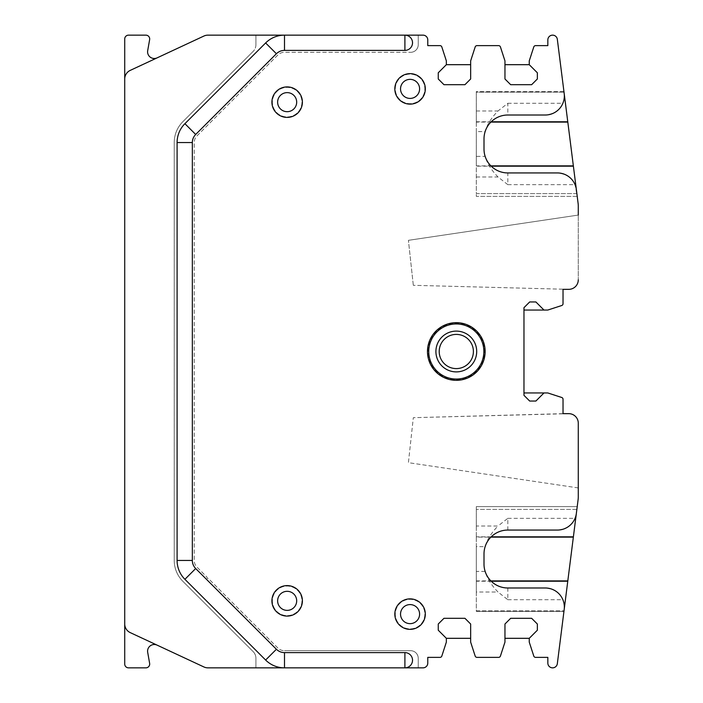 <?xml version="1.0" encoding="UTF-8"?>
<svg xmlns="http://www.w3.org/2000/svg" width="703" height="703" viewBox="0 0 703 703"><rect width="100%" height="100%" fill="white"/><g stroke="black" fill="none" stroke-linecap="round" stroke-linejoin="round"><path stroke-width="0.53" stroke-dasharray="3.52 2.64" d="M284.495 50.396A11.433 11.433 0 0 0 276.411 53.744L195.689 134.466A11.433 11.433 0 0 0 192.341 142.551L192.341 560.449A11.433 11.433 0 0 0 195.689 568.534M404.902 667.85A7.619 7.619 0 0 0 412.529 660.231A7.619 7.619 0 0 0 404.902 652.604L284.495 652.604A11.433 11.433 0 0 1 276.411 649.256M523.972 310.049L543.981 310.049L535.879 301.947L529.684 301.947L523.972 307.668L523.972 392.951L547.786 392.951L561.715 397.476A1.907 1.907 0 0 1 563.033 399.286L563.033 413.654L568.753 413.654A9.526 9.526 0 0 1 578.279 423.18L578.279 497.021A19.06 19.06 0 0 1 578.13 499.42L576.363 513.401L575.045 518.339C572.594 525.044 566.732 528.955 557.453 530.062L507.821 530.062A23.823 23.823 0 0 0 484.007 553.885L484.007 564.166A23.823 23.823 0 0 0 507.821 587.989L545.291 587.989C554.562 589.096 560.432 592.998 562.875 599.712C564.316 604.149 564.755 607.392 564.193 609.439L564.017 610.845L476.309 610.845L476.309 611.434L563.947 611.434L564.017 610.845L563.947 611.434L476.309 611.434L476.309 592.023L498.005 592.023C491.3 585.124 487.012 578.253 485.132 571.407L476.309 571.407L476.309 546.635L485.132 546.635C487.012 539.799 491.3 532.927 498.005 526.02L476.309 526.02L476.309 509.403L476.309 537.136L490.879 537.136M576.864 509.403L476.309 509.403L576.864 509.403L577.216 506.617L476.309 506.617L476.309 509.403L476.309 506.617L577.216 506.617L557.33 663.685A4.763 4.763 0 0 1 552.602 667.85A4.763 4.763 0 0 1 547.839 663.087L547.839 657.367L535.589 657.367A1.907 1.907 0 0 1 533.779 656.048L529.254 642.12L529.254 638.315L537.356 630.213L537.356 624.018L531.635 618.297L510.677 618.297L504.956 624.018L504.956 642.12L500.431 656.048A1.907 1.907 0 0 1 498.62 657.367L476.994 657.367A1.907 1.907 0 0 1 475.175 656.048L470.65 642.12L470.65 624.018L464.938 618.297L443.971 618.297L438.259 624.018L438.259 630.213L446.352 638.315L446.352 642.12L441.827 656.048A1.907 1.907 0 0 1 440.016 657.367L427.776 657.367L427.776 663.087A4.763 4.763 0 0 1 423.013 667.85L207.921 667.85A9.526 9.526 0 0 1 203.896 666.954L130.222 632.603A9.526 9.526 0 0 1 124.721 623.965M404.902 35.15A7.619 7.619 0 0 1 412.529 42.769A7.619 7.619 0 0 1 404.902 50.396M157.077 645.126A6.67 6.67 0 0 0 147.692 652.331L149.634 663.377A3.814 3.814 0 0 1 145.881 667.85L128.535 667.85A3.814 3.814 0 0 1 124.721 664.036L124.721 38.964A3.814 3.814 0 0 1 128.535 35.15L145.881 35.15A3.814 3.814 0 0 1 149.634 39.623L147.692 50.669A6.67 6.67 0 0 0 157.077 57.874L203.896 36.046A9.526 9.526 0 0 1 207.921 35.15L423.013 35.15A4.763 4.763 0 0 1 427.776 39.913L427.776 45.633L440.016 45.633A1.907 1.907 0 0 1 441.827 46.952L446.352 60.88L446.352 64.685L438.259 72.787L438.259 78.982L443.971 84.703L464.938 84.703L470.65 78.982L470.65 60.88L475.175 46.952A1.907 1.907 0 0 1 476.994 45.633L498.62 45.633A1.907 1.907 0 0 1 500.431 46.952L504.956 60.88L504.956 78.982L510.677 84.703L531.635 84.703L537.356 78.982L537.356 72.787L529.254 64.685L529.254 60.88L533.779 46.952A1.907 1.907 0 0 1 535.589 45.633L547.839 45.633L547.839 39.913A4.763 4.763 0 0 1 552.602 35.15A4.763 4.763 0 0 1 557.33 39.315L577.216 196.383L575.045 184.661C572.594 177.956 566.732 174.045 557.453 172.938L507.821 172.938L507.821 184.661L498.005 176.98C491.3 170.073 487.012 163.201 485.132 156.365A23.823 23.823 0 0 0 507.821 172.938M490.879 122.094L476.309 122.094L476.309 91.566L563.947 91.566L564.193 93.561C564.755 95.608 564.316 98.851 562.875 103.288C560.432 110.002 554.562 113.904 545.291 115.011L507.821 115.011A23.823 23.823 0 0 0 484.007 138.834L484.007 149.115A23.823 23.823 0 0 0 485.132 156.365L476.309 156.365L476.309 131.593L485.132 131.593C487.012 124.747 491.3 117.876 498.005 110.977L507.821 103.288L507.821 115.011M564.017 92.155L476.221 92.19L476.309 91.566L563.947 91.566L564.017 92.155L476.309 92.155L476.309 131.593M476.309 156.365L476.309 193.597L576.864 193.597L577.216 196.383L476.309 196.383L476.309 193.597L476.309 196.383L577.216 196.383L578.13 203.58A19.06 19.06 0 0 1 578.279 205.979L578.279 279.82L578.279 215.074L408.408 240.329L578.279 215.074M568.753 289.346L413.32 285.313L568.753 289.346A9.526 9.526 0 0 0 578.279 279.82A9.526 9.526 0 0 1 568.753 289.346A9.526 9.526 0 0 0 578.279 279.82M301.244 595.01A15.246 15.246 0 0 0 281.323 586.759A15.246 15.246 0 0 0 273.072 606.671A15.246 15.246 0 0 0 292.984 614.932A15.246 15.246 0 0 0 301.244 595.01M424.155 608.288A15.246 15.246 0 0 0 404.243 600.028A15.246 15.246 0 0 0 395.982 619.949A15.246 15.246 0 0 0 415.904 628.201A15.246 15.246 0 0 0 424.155 608.288M301.244 96.329A15.246 15.246 0 0 0 281.323 88.068A15.246 15.246 0 0 0 273.072 107.99A15.246 15.246 0 0 0 292.984 116.241A15.246 15.246 0 0 0 301.244 96.329M424.155 83.051A15.246 15.246 0 0 0 404.243 74.799A15.246 15.246 0 0 0 395.982 94.712A15.246 15.246 0 0 0 415.904 102.972A15.246 15.246 0 0 0 424.155 83.051M568.753 413.654L413.32 417.687L408.408 462.671L578.279 487.926L578.279 423.18A9.526 9.526 0 0 0 568.753 413.654A9.526 9.526 0 0 1 578.279 423.18M507.821 530.062L507.821 518.339L498.005 526.02M507.821 587.989L507.821 599.712L498.005 592.023M504.956 638.315L529.254 638.315M446.352 638.315L470.65 638.315M255.927 658.324L255.927 667.85L255.927 658.324A9.526 9.526 0 0 0 253.133 651.584L182.885 581.337A29.535 29.535 0 0 1 174.23 560.449L174.23 142.551A29.535 29.535 0 0 1 182.885 121.663L253.133 51.416L182.885 121.663A29.535 29.535 0 0 0 174.23 142.551L174.23 560.449A29.535 29.535 0 0 0 182.885 581.337L253.133 651.584A9.526 9.526 0 0 1 255.927 658.324M277.755 647.911L208.765 578.912L207.174 578.279L207.034 577.189L197.033 567.189A9.526 9.526 0 0 1 194.248 560.449L194.248 142.551A9.526 9.526 0 0 1 197.033 135.811L277.755 55.089A9.526 9.526 0 0 1 284.495 52.303L410.622 52.303L284.495 52.303A9.526 9.526 0 0 0 277.755 55.089L197.033 135.811A9.526 9.526 0 0 0 194.248 142.551L194.248 560.449A9.526 9.526 0 0 0 197.033 567.189L207.034 577.189L207.174 578.279L208.765 578.912L277.755 647.911A9.526 9.526 0 0 0 284.495 650.697A9.526 9.526 0 0 1 277.755 647.911M410.622 650.697L284.495 650.697L410.622 650.697A7.619 7.619 0 0 1 418.25 658.324L418.25 667.85L418.25 658.324A7.619 7.619 0 0 0 410.622 650.697M255.927 44.676A9.526 9.526 0 0 1 253.133 51.416A9.526 9.526 0 0 0 255.927 44.676L255.927 35.15L255.927 44.676M418.25 44.676L418.25 35.15L418.25 44.676A7.619 7.619 0 0 1 410.622 52.303A7.619 7.619 0 0 0 418.25 44.676M284.495 667.85A26.679 26.679 0 0 1 265.629 660.038M265.629 42.962A26.679 26.679 0 0 1 284.495 35.15M184.907 579.316A26.679 26.679 0 0 1 177.094 560.449M177.094 142.551A26.679 26.679 0 0 1 184.907 123.684M446.352 64.685L470.65 64.685M504.956 64.685L529.254 64.685M413.32 285.313L408.408 240.329L413.32 285.313M273.511 606.487A14.772 14.772 0 0 0 292.808 614.492A14.772 14.772 0 0 0 300.805 595.195A14.772 14.772 0 0 0 281.508 587.198A14.772 14.772 0 0 0 273.511 606.487A14.772 14.772 0 0 0 292.808 614.492A14.772 14.772 0 0 0 300.805 595.195A14.772 14.772 0 0 0 281.508 587.198A14.772 14.772 0 0 0 273.511 606.487M396.422 619.765A14.772 14.772 0 0 0 415.719 627.761A14.772 14.772 0 0 0 423.716 608.464A14.772 14.772 0 0 0 404.427 600.467A14.772 14.772 0 0 0 396.422 619.765A14.772 14.772 0 0 0 415.719 627.761A14.772 14.772 0 0 0 423.716 608.464A14.772 14.772 0 0 0 404.427 600.467A14.772 14.772 0 0 0 396.422 619.765M578.279 487.926L408.408 462.671L413.32 417.687L563.033 413.654M124.721 79.035A9.526 9.526 0 0 1 130.222 70.397L157.077 57.874M423.716 83.235A14.772 14.772 0 0 0 404.427 75.239A14.772 14.772 0 0 0 396.422 94.536A14.772 14.772 0 0 0 415.719 102.533A14.772 14.772 0 0 0 423.716 83.235A14.772 14.772 0 0 0 404.427 75.239A14.772 14.772 0 0 0 396.422 94.536A14.772 14.772 0 0 0 415.719 102.533A14.772 14.772 0 0 0 423.716 83.235M273.511 107.805A14.772 14.772 0 0 0 292.808 115.802A14.772 14.772 0 0 0 300.805 96.513A14.772 14.772 0 0 0 281.508 88.508A14.772 14.772 0 0 0 273.511 107.805A14.772 14.772 0 0 0 292.808 115.802A14.772 14.772 0 0 0 300.805 96.513A14.772 14.772 0 0 0 281.508 88.508A14.772 14.772 0 0 0 273.511 107.805M563.033 289.346L563.033 303.714A1.907 1.907 0 0 1 561.715 305.524L547.786 310.049L543.981 310.049M523.972 392.951L523.972 395.332L529.684 401.053L535.879 401.053L543.981 392.951M481.599 337.677A28.823 28.823 0 0 0 442.486 326.201A28.823 28.823 0 0 0 431.009 365.323A28.823 28.823 0 0 0 470.122 376.799A28.823 28.823 0 0 0 481.599 337.677M431.422 365.094A28.348 28.348 0 0 0 469.894 376.377A28.348 28.348 0 0 0 481.177 337.906A28.348 28.348 0 0 0 442.714 326.623A28.348 28.348 0 0 0 431.422 365.094A28.348 28.348 0 0 0 469.894 376.377A28.348 28.348 0 0 0 481.177 337.906A28.348 28.348 0 0 0 442.714 326.623A28.348 28.348 0 0 0 431.422 365.094M576.864 193.597L476.309 193.597L476.309 166.163L491.186 166.163M476.309 537.136L476.309 610.845L564.017 610.845M476.309 580.906L490.879 580.906M476.309 122.094L476.309 165.864L490.879 165.864M476.309 571.407L476.309 592.023M476.309 526.02L476.309 546.635M507.821 518.339L575.045 518.339M507.821 599.712L562.875 599.712M507.821 103.288L562.875 103.288M507.821 184.661L575.045 184.661M476.309 121.786L491.186 121.786M491.186 536.837L476.309 536.837M491.186 581.214L476.309 581.214M476.309 110.977L498.005 110.977M476.309 176.98L498.005 176.98"/><path stroke-width="1.05" d="M195.689 568.534L276.411 649.256L195.689 568.534A11.433 11.433 0 0 1 192.341 560.449A11.433 11.433 0 0 0 195.689 568.534L184.907 579.316L265.629 660.038L184.907 579.316A26.679 26.679 0 0 1 177.094 560.449L177.094 142.551L177.094 560.449L192.341 560.449L192.341 142.551A11.433 11.433 0 0 1 195.689 134.466L276.411 53.744A11.433 11.433 0 0 1 284.495 50.396L404.902 50.396L404.902 35.15L423.013 35.15A4.763 4.763 0 0 1 427.776 39.913L427.776 45.633L440.016 45.633A1.907 1.907 0 0 1 441.827 46.952L446.352 60.88L446.352 64.685L438.259 72.787L438.259 78.982L443.971 84.703L464.938 84.703L470.65 78.982L470.65 60.88L475.175 46.952A1.907 1.907 0 0 1 476.994 45.633L498.62 45.633A1.907 1.907 0 0 1 500.431 46.952L504.956 60.88L504.956 78.982L510.677 84.703L531.635 84.703L537.356 78.982L537.356 72.787L529.254 64.685L529.254 60.88L533.779 46.952A1.907 1.907 0 0 1 535.589 45.633L547.839 45.633L547.839 39.913A4.763 4.763 0 0 1 552.602 35.15A4.763 4.763 0 0 1 557.33 39.315L564.193 93.561A19.06 19.06 0 0 1 545.291 115.011L507.821 115.011A23.823 23.823 0 0 0 484.007 138.834L484.007 149.115A23.823 23.823 0 0 0 507.821 172.938L557.453 172.938A19.06 19.06 0 0 1 576.363 189.599L578.13 203.58A19.06 19.06 0 0 1 578.279 205.979L578.279 215.074M404.902 667.85L404.902 652.604A7.619 7.619 0 0 1 412.529 660.231A7.619 7.619 0 0 1 404.902 667.85A7.619 7.619 0 0 0 412.529 660.231A7.619 7.619 0 0 0 404.902 652.604L284.495 652.604A11.433 11.433 0 0 1 276.411 649.256L265.629 660.038A26.679 26.679 0 0 0 284.495 667.85L423.013 667.85A4.763 4.763 0 0 0 427.776 663.087L427.776 657.367L440.016 657.367A1.907 1.907 0 0 0 441.827 656.048L446.352 642.12L446.352 638.315L470.65 638.315M523.972 310.049L543.981 310.049L535.879 301.947L529.684 301.947L523.972 307.668L523.972 392.951L547.786 392.951L561.715 397.476A1.907 1.907 0 0 1 563.033 399.286L563.033 413.654L568.753 413.654A9.526 9.526 0 0 1 578.279 423.18L578.279 497.021A19.06 19.06 0 0 1 578.13 499.42L576.363 513.401A19.06 19.06 0 0 1 557.453 530.062L507.821 530.062A23.823 23.823 0 0 0 484.007 553.885L484.007 564.166A23.823 23.823 0 0 0 507.821 587.989L545.291 587.989A19.06 19.06 0 0 1 564.193 609.439L557.33 663.685A4.763 4.763 0 0 1 552.602 667.85A4.763 4.763 0 0 1 547.839 663.087L547.839 657.367L535.589 657.367A1.907 1.907 0 0 1 533.779 656.048L529.254 642.12L529.254 638.315L537.356 630.213L537.356 624.018L531.635 618.297L510.677 618.297L504.956 624.018L504.956 642.12L500.431 656.048A1.907 1.907 0 0 1 498.62 657.367L476.994 657.367A1.907 1.907 0 0 1 475.175 656.048L470.65 642.12L470.65 624.018L464.938 618.297L443.971 618.297L438.259 624.018L438.259 630.213L446.352 638.315M576.864 509.403L567.769 581.214L491.186 581.214M564.017 610.845L567.769 581.214M265.629 42.962L276.411 53.744A11.433 11.433 0 0 1 284.495 50.396L284.495 35.15A26.679 26.679 0 0 0 265.629 42.962L184.907 123.684L265.629 42.962A26.679 26.679 0 0 1 284.495 35.15L207.921 35.15A9.526 9.526 0 0 0 203.896 36.046L130.222 70.397A9.526 9.526 0 0 0 124.721 79.035L124.721 623.965A9.526 9.526 0 0 0 130.222 632.603L203.896 666.954A9.526 9.526 0 0 0 207.921 667.85L284.495 667.85L284.495 652.604A11.433 11.433 0 0 1 276.411 649.256M284.495 50.396L404.902 50.396A7.619 7.619 0 0 0 412.529 42.769A7.619 7.619 0 0 0 404.902 35.15A7.619 7.619 0 0 1 412.529 42.769A7.619 7.619 0 0 1 404.902 50.396M284.495 35.15L404.902 35.15M564.017 92.155L576.864 193.597M568.753 289.346L563.033 289.346L568.753 289.346A9.526 9.526 0 0 0 578.279 279.82M301.244 595.01A15.246 15.246 0 0 0 281.323 586.759A15.246 15.246 0 0 0 273.072 606.671A15.246 15.246 0 0 0 292.984 614.932A15.246 15.246 0 0 0 301.244 595.01M424.155 608.288A15.246 15.246 0 0 0 404.243 600.028A15.246 15.246 0 0 0 395.982 619.949A15.246 15.246 0 0 0 415.904 628.201A15.246 15.246 0 0 0 424.155 608.288M301.244 96.329A15.246 15.246 0 0 0 281.323 88.068A15.246 15.246 0 0 0 273.072 107.99A15.246 15.246 0 0 0 292.984 116.241A15.246 15.246 0 0 0 301.244 96.329M424.155 83.051A15.246 15.246 0 0 0 404.243 74.799A15.246 15.246 0 0 0 395.982 94.712A15.246 15.246 0 0 0 415.904 102.972A15.246 15.246 0 0 0 424.155 83.051M578.279 423.18L578.279 487.926M504.956 638.315L529.254 638.315M446.352 64.685L470.65 64.685M504.956 64.685L529.254 64.685M278.353 604.483A9.526 9.526 0 0 1 283.511 592.04A9.526 9.526 0 0 1 295.963 597.199A9.526 9.526 0 0 1 290.805 609.65A9.526 9.526 0 0 1 278.353 604.483M401.264 617.761A9.526 9.526 0 0 1 406.431 605.309A9.526 9.526 0 0 1 418.874 610.468A9.526 9.526 0 0 1 413.716 622.92A9.526 9.526 0 0 1 401.264 617.761M278.353 105.802A9.526 9.526 0 0 1 283.511 93.35A9.526 9.526 0 0 1 295.963 98.517A9.526 9.526 0 0 1 290.805 110.96A9.526 9.526 0 0 1 278.353 105.802M401.264 92.532A9.526 9.526 0 0 1 406.431 80.08A9.526 9.526 0 0 1 418.874 85.239A9.526 9.526 0 0 1 413.716 97.691A9.526 9.526 0 0 1 401.264 92.532M563.033 413.654L568.753 413.654M124.721 623.965L124.721 664.036A3.814 3.814 0 0 0 128.535 667.85L145.881 667.85A3.814 3.814 0 0 0 149.634 663.377L147.692 652.331A6.67 6.67 0 0 1 157.077 645.126M124.721 79.035L124.721 38.964A3.814 3.814 0 0 1 128.535 35.15L145.881 35.15A3.814 3.814 0 0 1 149.634 39.623L147.692 50.669A6.67 6.67 0 0 0 157.077 57.874M184.907 123.684A26.679 26.679 0 0 0 177.094 142.551L192.341 142.551A11.433 11.433 0 0 1 195.689 134.466L184.907 123.684A26.679 26.679 0 0 0 177.094 142.551M563.033 289.346L563.033 303.714A1.907 1.907 0 0 1 561.715 305.524L547.786 310.049L543.981 310.049M523.972 392.951L523.972 395.332L529.684 401.053L535.879 401.053L543.981 392.951M481.599 337.677A28.823 28.823 0 0 0 442.486 326.201A28.823 28.823 0 0 0 431.009 365.323A28.823 28.823 0 0 0 470.122 376.799A28.823 28.823 0 0 0 481.599 337.677A28.823 28.823 0 0 0 442.486 326.201A28.823 28.823 0 0 0 431.009 365.323A28.823 28.823 0 0 0 470.122 376.799A28.823 28.823 0 0 0 481.599 337.677M490.879 580.906L567.813 580.906M490.879 537.136L573.349 537.136M490.879 122.094L567.813 122.094M490.879 165.864L573.349 165.864M480.483 338.292A27.549 27.549 0 0 0 443.101 327.326A27.549 27.549 0 0 0 432.125 364.708A27.549 27.549 0 0 0 469.507 375.674A27.549 27.549 0 0 0 480.483 338.292M438.408 361.28A20.396 20.396 0 0 1 446.528 333.6A20.396 20.396 0 0 1 474.2 341.72A20.396 20.396 0 0 1 466.08 369.4A20.396 20.396 0 0 1 438.408 361.28M471.309 343.301A17.092 17.092 0 0 0 448.11 336.5A17.092 17.092 0 0 0 441.299 359.699A17.092 17.092 0 0 0 464.498 366.5A17.092 17.092 0 0 0 471.309 343.301M491.186 166.163L573.393 166.163M491.186 121.786L567.769 121.786M573.393 536.837L491.186 536.837"/></g></svg>
